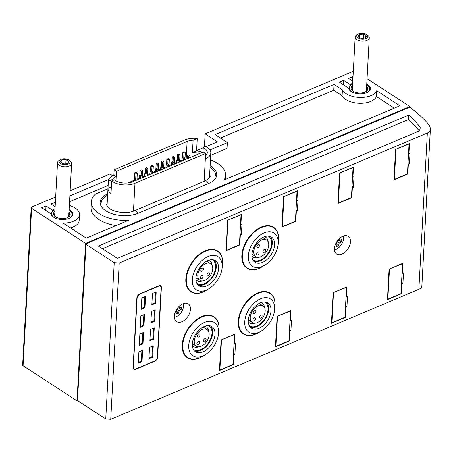 <?xml version="1.0" encoding="UTF-8"?>
<svg xmlns="http://www.w3.org/2000/svg" width="453" height="453" viewBox="0 0 453 453"><rect width="100%" height="100%" fill="white"/><g stroke="black" fill="none" stroke-linecap="round" stroke-linejoin="round"><path stroke-width="0.68" d="M363.391 38.267L363.617 34.145L366.29 35.883L364.959 37.882A4.083 2.163 3.1 0 0 365.395 37.661A4.083 2.163 3.1 0 0 366.29 35.883A4.083 2.163 3.1 0 0 363.617 34.145A4.083 2.163 3.1 0 0 359.614 34.4A4.083 2.163 3.1 0 0 358.283 36.399A4.083 2.163 3.1 0 0 359.031 37.316A4.083 2.163 3.1 0 0 360.956 38.137A4.083 2.163 3.1 0 0 364.959 37.882M366.471 34.371A5.549 2.945 3.1 0 0 358.057 34.071A5.549 2.945 3.1 0 0 358.096 37.91A5.549 2.945 3.1 0 0 365.775 38.567A5.549 2.945 3.1 0 0 366.715 34.541A5.549 2.945 3.1 0 0 366.471 34.371M358.057 34.071L356.828 34.79A7.072 3.749 3.1 0 0 355.158 37.044A7.072 3.749 3.1 0 0 356.879 39.677A7.072 3.749 3.1 0 0 364.591 41.053A7.072 3.749 3.1 0 0 369.274 37.809A7.072 3.749 3.1 0 0 367.853 35.385L366.715 34.541M359.24 37.463L358.283 36.399L359.614 34.4L363.617 34.145M359.439 37.582L359.614 34.4M369.778 90.441A10.606 5.617 3.1 0 0 370.022 89.4A10.606 5.617 3.1 0 0 367.887 85.77A10.606 5.617 3.1 0 0 367.751 85.668M352.598 84.218A10.249 5.43 3.1 0 0 351.641 84.705A10.249 5.43 3.1 0 0 351.715 91.789A10.249 5.43 3.1 0 0 353.357 92.661M365.056 93.295A10.249 5.43 3.1 0 0 367.621 85.572A10.249 5.43 3.1 0 0 367.179 85.266A10.249 5.43 3.1 0 0 366.72 84.983M351.5 84.79A10.606 5.617 3.1 0 0 351.352 84.875A10.606 5.617 3.1 0 0 348.844 88.256A10.606 5.617 3.1 0 0 348.974 89.315M352.519 85.747A8.397 4.451 3.1 0 0 352.751 90.951A8.397 4.451 3.1 0 0 353.114 91.2A8.397 4.451 3.1 0 0 365.843 91.659A8.397 4.451 3.1 0 0 366.636 86.512M352.394 88.012A7.333 3.884 3.1 0 0 352.083 88.896L352.026 90M353.187 91.246A7.333 3.884 3.1 0 1 352.785 90.843L351.432 89.235L352.083 88.896M366.013 88.007L367.445 88.21L366.709 89.954A7.333 3.884 3.1 0 1 365.435 91.863L365.395 91.897M65.764 163.867L65.985 159.745L68.658 161.483L67.327 163.476A4.083 2.163 3.1 0 0 67.763 163.261A4.083 2.163 3.1 0 0 68.658 161.483A4.083 2.163 3.1 0 0 65.985 159.745A4.083 2.163 3.1 0 0 61.982 160A4.083 2.163 3.1 0 0 60.651 161.993A4.083 2.163 3.1 0 0 61.398 162.916A4.083 2.163 3.1 0 0 63.324 163.731A4.083 2.163 3.1 0 0 67.327 163.476M68.845 159.971A5.549 2.945 3.1 0 0 60.425 159.666A5.549 2.945 3.1 0 0 60.464 163.505A5.549 2.945 3.1 0 0 68.143 164.162A5.549 2.945 3.1 0 0 69.083 160.136A5.549 2.945 3.1 0 0 68.845 159.971M60.425 159.666L59.201 160.39A7.072 3.749 3.1 0 0 57.525 162.644A7.072 3.749 3.1 0 0 59.252 165.277A7.072 3.749 3.1 0 0 66.959 166.647A7.072 3.749 3.1 0 0 71.642 163.408A7.072 3.749 3.1 0 0 70.221 160.985L69.083 160.136M61.614 163.063L60.651 161.993L61.982 160L65.985 159.745M61.812 163.176L61.982 160M72.146 216.041A10.606 5.617 3.1 0 0 72.389 214.999A10.606 5.617 3.1 0 0 70.26 211.364A10.606 5.617 3.1 0 0 70.124 211.268M54.972 209.813A10.249 5.43 3.1 0 0 54.009 210.305A10.249 5.43 3.1 0 0 54.083 217.389A10.249 5.43 3.1 0 0 55.725 218.261M67.429 218.895A10.249 5.43 3.1 0 0 69.994 211.166A10.249 5.43 3.1 0 0 69.552 210.86A10.249 5.43 3.1 0 0 69.088 210.577M53.867 210.385A10.606 5.617 3.1 0 0 53.726 210.469A10.606 5.617 3.1 0 0 51.212 213.85A10.606 5.617 3.1 0 0 51.342 214.915M54.887 211.347A8.397 4.451 3.1 0 0 55.124 216.545A8.397 4.451 3.1 0 0 55.481 216.8A8.397 4.451 3.1 0 0 68.21 217.253A8.397 4.451 3.1 0 0 69.009 212.112M54.762 213.606A7.333 3.884 3.1 0 0 54.456 214.496L54.394 215.594M55.555 216.845A7.333 3.884 3.1 0 1 55.153 216.443L53.799 214.835L54.456 214.496M68.38 213.606L69.813 213.81L69.083 215.554A7.333 3.884 3.1 0 1 67.808 217.463L67.763 217.497M337.27 241.047L337.281 241.743L336.675 241.947M335.379 244.535L337.162 243.986L336.641 246.517A17.067 9.043 3.1 0 0 337.678 246.115A17.067 9.043 3.1 0 0 338.646 245.673L339.161 243.142L341.262 241.862A17.067 9.796 -112.9 0 0 341.358 240.764A17.067 9.796 -112.9 0 0 341.381 239.62L339.28 240.894L339.172 238.805M343.425 236.024A9.456 5.9 -56.9 0 1 343.623 238.306A9.456 5.9 -56.9 0 1 336.058 249.326A9.456 5.9 -56.9 0 1 334.461 249.796M177.253 308.572L177.265 309.269L176.659 309.473M175.362 312.06L177.146 311.511L176.63 314.042A17.067 9.043 3.1 0 0 177.661 313.64A17.067 9.043 3.1 0 0 178.629 313.199L179.145 310.667L181.245 309.388A17.067 9.796 -112.9 0 0 181.342 308.289A17.067 9.796 -112.9 0 0 181.364 307.145L179.263 308.425L179.156 306.33M183.408 303.55A9.456 5.9 -56.9 0 1 183.607 305.832A9.456 5.9 -56.9 0 1 176.041 316.851A9.456 5.9 -56.9 0 1 174.445 317.321M117.304 258.397L98.324 246.047L408.753 115.045A176.755 93.663 -176.9 0 1 420.163 127.242A15.198 8.058 -176.9 0 1 420.203 128.091A15.198 8.058 -176.9 0 1 418.844 131.149L117.304 258.397M114.213 262.683L85.974 244.303L86.042 243.776L409.812 107.151A177.814 94.23 -176.9 0 1 428.164 123.867A24.037 12.741 -176.9 0 1 430.35 129.643A24.037 12.741 -176.9 0 1 430.316 130.034A8.482 4.496 -176.9 0 1 427.343 133.023L119.196 263.063L114.213 262.683L105.753 418.946L77.508 400.565L85.974 244.303M430.35 129.643L421.885 285.905A24.037 12.741 -176.9 0 1 421.856 286.296A8.482 4.496 -176.9 0 1 418.883 289.286L110.73 419.325L105.753 418.946M110.73 419.325L119.196 263.063M331.449 323.261L345.316 317.406L345.86 307.377L346.93 306.93L347.496 296.449L346.426 296.902L346.97 286.874L333.102 292.723L331.449 323.261M387.457 299.626L401.324 293.77L401.868 283.742L402.932 283.295L403.498 272.819L402.434 273.267L402.977 263.238L389.11 269.093L387.457 299.626M225.922 250.786L239.79 244.931L240.333 234.903L241.404 234.456L241.97 223.975L240.9 224.428L241.443 214.399L227.576 220.249L225.922 250.786M281.93 227.151L295.798 221.302L296.341 211.274L297.406 210.821L297.972 200.345L296.908 200.792L297.451 190.764L283.584 196.619L281.93 227.151M337.932 203.516L351.805 197.667L352.343 187.638L353.414 187.185L353.98 176.71L352.915 177.157L353.459 167.129L339.586 172.984L337.932 203.516M393.94 179.886L407.808 174.031L408.351 164.003L409.416 163.556L409.988 153.074L408.917 153.527L409.461 143.499L395.594 149.348L393.94 179.886M275.447 346.89L289.314 341.041L289.858 331.013L290.922 330.56L291.489 320.084L290.424 320.537L290.968 310.509L277.1 316.358L275.447 346.89M219.439 370.526L233.306 364.676L233.85 354.648L234.914 354.195L235.486 343.719L234.416 344.167L234.96 334.138L221.092 339.993L219.439 370.526M133.086 367.479A3.533 2.208 123.1 0 0 133.822 369.314A3.533 2.208 123.1 0 0 135.589 369.348L154.79 361.245A3.533 2.208 123.1 0 0 157.621 357.123L161.381 287.672A3.533 2.208 123.1 0 0 160.645 285.837A3.533 2.208 123.1 0 0 158.878 285.803L139.677 293.906A3.533 2.208 123.1 0 0 136.846 298.029L133.086 367.479M342.938 236.217A10.606 6.619 -56.9 0 1 348.238 236.307A10.606 6.619 -56.9 0 1 349.727 245.322A10.606 6.619 -56.9 0 1 341.964 254.178A10.606 6.619 -56.9 0 1 336.67 254.082A10.606 6.619 -56.9 0 1 335.18 245.067A10.606 6.619 -56.9 0 1 342.938 236.217M182.921 303.742A10.606 6.619 -56.9 0 1 188.221 303.833A10.606 6.619 -56.9 0 1 189.711 312.847A10.606 6.619 -56.9 0 1 181.953 321.704A10.606 6.619 -56.9 0 1 176.653 321.607A10.606 6.619 -56.9 0 1 175.164 312.593A10.606 6.619 -56.9 0 1 182.921 303.742M258.957 332.44A24.394 15.226 -56.9 0 1 255.543 334.229A24.394 15.226 -56.9 0 1 243.357 334.02A24.394 15.226 -56.9 0 1 239.931 313.283A24.394 15.226 -56.9 0 1 257.78 292.921A24.394 15.226 -56.9 0 1 269.965 293.131A24.394 15.226 -56.9 0 1 274.841 308.034M206.523 290.22A24.394 15.226 -56.9 0 1 203.103 292.004A24.394 15.226 -56.9 0 1 190.917 291.794A24.394 15.226 -56.9 0 1 187.491 271.064A24.394 15.226 -56.9 0 1 205.339 250.696A24.394 15.226 -56.9 0 1 217.525 250.905A24.394 15.226 -56.9 0 1 222.4 265.809M262.525 266.585A24.394 15.226 -56.9 0 1 259.11 268.374A24.394 15.226 -56.9 0 1 246.925 268.159A24.394 15.226 -56.9 0 1 243.499 247.429A24.394 15.226 -56.9 0 1 261.347 227.061A24.394 15.226 -56.9 0 1 273.533 227.27A24.394 15.226 -56.9 0 1 278.408 242.179M202.955 356.075A24.394 15.226 -56.9 0 1 199.535 357.864A24.394 15.226 -56.9 0 1 187.349 357.655A24.394 15.226 -56.9 0 1 183.924 336.919A24.394 15.226 -56.9 0 1 201.772 316.551A24.394 15.226 -56.9 0 1 213.958 316.766A24.394 15.226 -56.9 0 1 218.839 331.67M418.883 289.286L427.343 133.023M421.856 286.296L430.316 130.034M367.06 78.714L409.84 106.551L85.543 243.403L31.608 208.306A1.767 0.934 -176.9 0 1 31.178 207.65A1.767 0.934 -176.9 0 1 31.784 206.993L55.668 196.913M409.812 107.151L409.84 106.551M204.416 147.1L205.135 133.839L353.3 71.314M206.172 146.562L217.406 141.823L205.135 133.839M196.568 150.617L203.272 147.786M70.164 190.798L109.926 174.014L112.582 175.741M77.593 400.622L77.016 400.865L23.08 365.769A1.767 0.934 -176.9 0 1 22.65 365.107L31.178 207.65M77.016 400.865L85.543 243.403M366.771 84.032A10.957 5.81 -176.9 0 1 370.412 88.669A10.957 5.81 -176.9 0 1 359.767 93.901A10.957 5.81 -176.9 0 1 348.561 88.131L339.376 82.157L343.646 80.357L350.203 84.626A10.957 5.81 -176.9 0 1 352.649 83.267M343.408 84.779L343.646 80.357M350.141 85.759L350.203 84.626M352.768 81.144L348.448 78.329L353.006 76.721M352.474 80.951L352.711 76.529M210.13 165.736A22.978 12.174 -176.9 0 1 216.715 174.892A22.978 12.174 -176.9 0 1 208.816 183.437L138.142 213.261A22.978 12.174 -176.9 0 1 113.273 214.105A22.978 12.174 -176.9 0 1 100.153 202.231A22.978 12.174 -176.9 0 1 107.684 193.839M116.093 225.549A31.818 16.857 -176.9 0 1 91.008 207.587L91.325 201.749A31.818 16.857 -176.9 0 0 128.493 220.311L86.246 238.142L63.097 223.08A17.673 9.366 -176.9 0 0 79.49 214.631A17.673 9.366 -176.9 0 0 69.366 205.486M69.887 195.877L108.754 179.479M107.961 188.748L97.027 193.369A10.606 5.617 -176.9 0 0 94.405 195.09A31.818 16.857 -176.9 0 0 91.325 201.749M55.136 206.738L50.815 203.929L55.374 202.315M69.139 209.626A10.957 5.81 -176.9 0 1 72.786 214.269A10.957 5.81 -176.9 0 1 62.135 219.501A10.957 5.81 -176.9 0 1 50.929 213.731L41.75 207.751L46.013 205.951L52.576 210.22A10.957 5.81 -176.9 0 1 55.023 208.861M394.246 108.171L376.415 96.563L376.732 90.73L399.88 105.792L224.02 180A31.818 16.857 -176.9 0 0 225.537 175.368A31.818 16.857 -176.9 0 0 210.441 159.926M209.96 149.932L227.366 142.582L215.101 134.603L334.042 84.405L342.423 89.858A17.673 9.366 -176.9 0 0 359.925 97.469A17.673 9.366 -176.9 0 0 376.732 90.73M210.696 155.322L227.049 148.42L227.366 142.582M220.418 138.063L333.731 90.243L334.042 84.405M333.731 90.243L342.111 95.696L342.423 89.858M376.415 96.563A17.673 9.366 -176.9 0 1 359.608 103.307A17.673 9.366 -176.9 0 1 342.111 95.696M54.841 206.545L55.085 202.129M45.776 210.373L46.013 205.951M52.514 211.358L52.576 210.22M79.49 214.631L79.173 220.469A17.673 9.366 -176.9 0 1 70.549 227.927M69.569 201.715L108.142 185.441M216.177 175.815A22.978 12.174 -176.9 0 1 216.392 176.596M100.289 203.963A22.978 12.174 -176.9 0 1 100.583 203.21M202.559 152.304A15.906 8.431 3.1 0 0 196.551 150.985L197.231 138.414A15.906 8.431 -176.9 0 0 184.813 139.926L114.139 169.75L113.845 175.141A15.906 8.431 3.1 0 0 108.38 181.058A15.906 8.431 3.1 0 0 108.375 181.172L107.984 188.357A15.906 8.431 3.1 0 0 110.996 193.544L111.676 180.974L114.354 179.841A12.373 6.557 -176.9 0 0 132.655 181.8L203.329 151.976L205.645 153.482L205.351 158.873A15.906 8.431 3.1 0 0 210.821 152.955A15.906 8.431 3.1 0 0 205.962 146.449L203.284 147.576L203.04 152.1M196.551 150.985L192.412 152.729L193.091 140.158L197.231 138.414M114.139 169.75L116.455 171.257L187.129 141.432A12.373 6.557 -176.9 0 1 193.091 140.158M192.412 152.729A12.373 6.557 -176.9 0 1 199.694 153.51M203.284 147.576A12.373 6.557 -176.9 0 1 207.293 152.763A12.373 6.557 -176.9 0 1 205.515 155.9M116.455 171.257L116.161 176.647L113.845 175.141M115.934 180.894L116.161 176.647A12.373 6.557 -176.9 0 0 112.508 179.428L112.446 180.645M205.645 153.482L134.971 183.306A15.906 8.431 -176.9 0 1 111.676 180.974M112.508 179.428L108.375 181.172M107.984 188.357L111.353 186.936M181.998 160.124L179.654 161.109M176.664 162.372L174.32 163.363M171.33 164.626L168.986 165.611M165.996 166.874L163.652 167.865M160.662 169.128L158.318 170.113M155.328 171.376L152.984 172.367M149.994 173.629L147.65 174.615M144.66 175.877L142.316 176.868M139.326 178.131L136.982 179.116M134.422 180.198L127.814 182.989M184.167 151.88L185.322 152.633L183.992 153.193L182.831 152.44L184.167 151.88M184.937 159.739L185.322 152.633M182.559 157.525L182.831 152.44M183.765 157.338L183.992 153.193M188.793 154.892L189.954 155.645L188.618 156.206L187.463 155.453L188.793 154.892M189.841 157.667L189.954 155.645M187.282 158.748L187.463 155.453M188.51 158.233L188.618 156.206M178.833 154.128L179.988 154.881L178.658 155.447L177.497 154.694L178.833 154.128M179.603 161.993L179.988 154.881M177.225 159.773L177.497 154.694M178.431 159.592L178.658 155.447M183.459 157.14L184.62 157.893L183.284 158.459L182.129 157.706L183.459 157.14M184.507 159.92L184.62 157.893M181.947 161.002L182.129 157.706M183.176 160.481L183.284 158.459M173.499 156.381L174.654 157.134L173.323 157.695L172.163 156.942L173.499 156.381M174.269 164.241L174.654 157.134M171.891 162.027L172.163 156.942M173.097 161.84L173.323 157.695M178.125 159.394L179.286 160.147L177.95 160.707L176.795 159.954L178.125 159.394M179.173 162.168L179.286 160.147M176.613 163.25L176.795 159.954M177.842 162.735L177.95 160.707M168.165 158.629L169.32 159.382L167.989 159.949L166.829 159.196L168.165 158.629M168.935 166.494L169.32 159.382M166.557 164.275L166.829 159.196M167.763 164.094L167.989 159.949M172.791 161.642L173.952 162.395L172.616 162.961L171.461 162.208L172.791 161.642M173.839 164.422L173.952 162.395M171.279 165.504L171.461 162.208M172.508 164.983L172.616 162.961M162.831 160.883L163.986 161.636L162.655 162.197L161.495 161.444L162.831 160.883M163.601 168.743L163.986 161.636M161.223 166.528L161.495 161.444M162.429 166.342L162.655 162.197M167.457 163.895L168.618 164.649L167.282 165.209L166.126 164.456L167.457 163.895M168.505 166.67L168.618 164.649M165.945 167.752L166.126 164.456M167.174 167.236L167.282 165.209M157.497 163.131L158.652 163.884L157.321 164.45L156.16 163.697L157.497 163.131M158.267 170.996L158.652 163.884M155.889 168.776L156.16 163.697M157.095 168.595L157.321 164.45M162.123 166.143L163.284 166.897L161.948 167.463L160.792 166.71L162.123 166.143M163.171 168.924L163.284 166.897M160.611 170.005L160.792 166.71M161.84 169.484L161.948 167.463M152.163 165.385L153.318 166.138L151.987 166.698L150.826 165.945L152.163 165.385M152.933 173.244L153.318 166.138M150.555 171.03L150.826 165.945M151.761 170.843L151.987 166.698M156.789 168.397L157.95 169.15L156.613 169.711L155.458 168.958L156.789 168.397M157.837 171.172L157.95 169.15M155.277 172.253L155.458 168.958M156.506 171.738L156.613 169.711M146.829 167.633L147.984 168.386L146.653 168.952L145.492 168.199L146.829 167.633M147.599 175.498L147.984 168.386M145.22 173.278L145.492 168.199M146.427 173.097L146.653 168.952M151.455 170.645L152.616 171.398L151.279 171.964L150.124 171.211L151.455 170.645M152.508 173.425L152.616 171.398M149.943 174.507L150.124 171.211M151.172 173.986L151.279 171.964M141.495 169.886L142.65 170.639L141.319 171.2L140.158 170.447L141.495 169.886M142.265 177.746L142.65 170.639M139.886 175.532L140.158 170.447M141.093 175.345L141.319 171.2M146.126 172.899L147.282 173.652L145.945 174.212L144.79 173.459L146.126 172.899M147.174 175.673L147.282 173.652M144.615 176.755L144.79 173.459M145.838 176.24L145.945 174.212M136.16 172.134L137.316 172.887L135.985 173.454L134.824 172.701L136.16 172.134M136.931 180L137.316 172.887M134.371 181.075L134.824 172.701M135.6 180.56L135.985 173.454M140.792 175.147L141.948 175.9L140.611 176.466L139.456 175.713L140.792 175.147M141.84 177.927L141.948 175.9M139.281 179.009L139.456 175.713M140.504 178.488L140.611 176.466M205.447 354.529L203.052 356.013A24.037 15.006 -56.9 0 1 199.784 357.717A24.037 15.006 -56.9 0 1 187.774 357.508A24.037 15.006 -56.9 0 1 184.399 337.072A24.037 15.006 -56.9 0 1 201.987 317.004A24.037 15.006 -56.9 0 1 213.997 317.213A24.037 15.006 -56.9 0 1 218.822 331.783L218.431 334.574A19.796 12.356 -56.9 0 1 205.447 354.529A19.796 12.356 -56.9 0 1 202.757 355.933A19.796 12.356 -56.9 0 1 188.731 345.469A19.796 12.356 -56.9 0 1 204.575 322.406A19.796 12.356 -56.9 0 1 218.431 334.574M204.354 326.443A15.023 9.377 -56.9 0 1 211.857 326.573A15.023 9.377 -56.9 0 1 213.969 339.348A15.023 9.377 -56.9 0 1 202.978 351.89A15.023 9.377 -56.9 0 1 195.47 351.76A15.023 9.377 -56.9 0 1 193.357 338.991A15.023 9.377 -56.9 0 1 204.354 326.443M210.611 325.956A15.023 9.377 -56.9 0 1 211.274 338.844A15.023 9.377 -56.9 0 1 200.662 350.384A15.023 9.377 -56.9 0 1 194.399 350.871M208.686 325.582A14.139 8.828 -56.9 0 1 211.155 337.513A14.139 8.828 -56.9 0 1 200.702 349.637A14.139 8.828 -56.9 0 1 193.278 349.257M198.59 346.839A11.75 7.333 -56.9 0 1 193.374 346.488A11.75 7.333 -56.9 0 1 192.338 345.565M204.926 326.217A11.75 7.333 -56.9 0 1 206.194 326.794A11.75 7.333 -56.9 0 1 208.623 331.42M201.245 346.268A9.898 6.178 123.1 0 0 208.488 338.006A9.898 6.178 123.1 0 0 207.095 329.591A9.898 6.178 123.1 0 0 202.151 329.507A9.898 6.178 123.1 0 0 194.909 337.768A9.898 6.178 123.1 0 0 196.296 346.183A9.898 6.178 123.1 0 0 201.245 346.268M198.114 344.478A1.767 1.104 123.1 0 0 199.411 343.006A1.767 1.104 123.1 0 0 199.161 341.5A1.767 1.104 123.1 0 0 198.278 341.488A1.767 1.104 123.1 0 0 196.981 342.961A1.767 1.104 123.1 0 0 197.231 344.467A1.767 1.104 123.1 0 0 198.114 344.478M198.516 337.072A1.767 1.104 123.1 0 0 199.813 335.594A1.767 1.104 123.1 0 0 199.563 334.093A1.767 1.104 123.1 0 0 198.68 334.076A1.767 1.104 123.1 0 0 197.383 335.554A1.767 1.104 123.1 0 0 197.633 337.055A1.767 1.104 123.1 0 0 198.516 337.072M204.716 341.698A1.767 1.104 123.1 0 0 206.007 340.22A1.767 1.104 123.1 0 0 205.758 338.719A1.767 1.104 123.1 0 0 204.881 338.702A1.767 1.104 123.1 0 0 203.584 340.18A1.767 1.104 123.1 0 0 203.833 341.681A1.767 1.104 123.1 0 0 204.716 341.698M265.022 265.039L262.627 266.523A24.037 15.006 -56.9 0 1 259.359 268.221A24.037 15.006 -56.9 0 1 247.349 268.017A24.037 15.006 -56.9 0 1 243.969 247.581A24.037 15.006 -56.9 0 1 261.562 227.514A24.037 15.006 -56.9 0 1 273.572 227.717A24.037 15.006 -56.9 0 1 278.391 242.293L278.006 245.084A19.796 12.356 -56.9 0 1 265.022 265.039A19.796 12.356 -56.9 0 1 262.327 266.438A19.796 12.356 -56.9 0 1 248.301 255.979A19.796 12.356 -56.9 0 1 264.144 232.91A19.796 12.356 -56.9 0 1 278.006 245.084M263.923 236.953A15.023 9.377 -56.9 0 1 271.432 237.083A15.023 9.377 -56.9 0 1 273.544 249.852A15.023 9.377 -56.9 0 1 262.547 262.4A15.023 9.377 -56.9 0 1 255.045 262.27A15.023 9.377 -56.9 0 1 252.933 249.495A15.023 9.377 -56.9 0 1 263.923 236.953M270.186 236.466A15.023 9.377 -56.9 0 1 270.849 249.348A15.023 9.377 -56.9 0 1 260.232 260.894A15.023 9.377 -56.9 0 1 253.974 261.375M268.261 236.092A14.139 8.828 -56.9 0 1 270.73 248.018A14.139 8.828 -56.9 0 1 260.271 260.141A14.139 8.828 -56.9 0 1 252.853 259.767M258.159 257.349A11.75 7.333 -56.9 0 1 252.95 256.998A11.75 7.333 -56.9 0 1 251.908 256.075M264.501 236.726A11.75 7.333 -56.9 0 1 265.764 237.304A11.75 7.333 -56.9 0 1 268.199 241.925M260.815 256.777A9.898 6.178 123.1 0 0 268.057 248.51A9.898 6.178 123.1 0 0 266.67 240.101A9.898 6.178 123.1 0 0 261.726 240.011A9.898 6.178 123.1 0 0 254.478 248.278A9.898 6.178 123.1 0 0 255.871 256.692A9.898 6.178 123.1 0 0 260.815 256.777M257.689 254.988A1.767 1.104 123.1 0 0 258.98 253.516A1.767 1.104 123.1 0 0 258.731 252.01A1.767 1.104 123.1 0 0 257.848 251.993A1.767 1.104 123.1 0 0 256.557 253.47A1.767 1.104 123.1 0 0 256.806 254.971A1.767 1.104 123.1 0 0 257.689 254.988M258.091 247.581A1.767 1.104 123.1 0 0 259.382 246.104A1.767 1.104 123.1 0 0 259.133 244.603A1.767 1.104 123.1 0 0 258.25 244.586A1.767 1.104 123.1 0 0 256.959 246.064A1.767 1.104 123.1 0 0 257.208 247.565A1.767 1.104 123.1 0 0 258.091 247.581M264.286 252.202A1.767 1.104 123.1 0 0 265.583 250.73A1.767 1.104 123.1 0 0 265.333 249.224A1.767 1.104 123.1 0 0 264.45 249.212A1.767 1.104 123.1 0 0 263.159 250.685A1.767 1.104 123.1 0 0 263.403 252.191A1.767 1.104 123.1 0 0 264.286 252.202M209.014 288.674L206.619 290.158A24.037 15.006 -56.9 0 1 203.352 291.857A24.037 15.006 -56.9 0 1 191.342 291.647A24.037 15.006 -56.9 0 1 187.967 271.217A24.037 15.006 -56.9 0 1 205.554 251.143A24.037 15.006 -56.9 0 1 217.565 251.353A24.037 15.006 -56.9 0 1 222.389 265.928L221.998 268.72A19.796 12.356 -56.9 0 1 209.014 288.674A19.796 12.356 -56.9 0 1 206.325 290.073A19.796 12.356 -56.9 0 1 192.299 279.614A19.796 12.356 -56.9 0 1 208.142 256.545A19.796 12.356 -56.9 0 1 221.998 268.72M207.921 260.588A15.023 9.377 -56.9 0 1 215.424 260.718A15.023 9.377 -56.9 0 1 217.536 273.487A15.023 9.377 -56.9 0 1 206.54 286.03A15.023 9.377 -56.9 0 1 199.037 285.9A15.023 9.377 -56.9 0 1 196.925 273.131A15.023 9.377 -56.9 0 1 207.921 260.588M214.178 260.101A15.023 9.377 -56.9 0 1 214.841 272.983A15.023 9.377 -56.9 0 1 204.229 284.524A15.023 9.377 -56.9 0 1 197.967 285.011M212.253 259.728A14.139 8.828 -56.9 0 1 214.722 271.653A14.139 8.828 -56.9 0 1 204.269 283.776A14.139 8.828 -56.9 0 1 196.845 283.402M202.157 280.985A11.75 7.333 -56.9 0 1 196.942 280.634A11.75 7.333 -56.9 0 1 195.906 279.705M208.493 260.362A11.75 7.333 -56.9 0 1 209.762 260.939A11.75 7.333 -56.9 0 1 212.191 265.56M204.813 280.413A9.898 6.178 123.1 0 0 212.055 272.145A9.898 6.178 123.1 0 0 210.662 263.731A9.898 6.178 123.1 0 0 205.719 263.646A9.898 6.178 123.1 0 0 198.476 271.913A9.898 6.178 123.1 0 0 199.864 280.328A9.898 6.178 123.1 0 0 204.813 280.413M201.681 278.623A1.767 1.104 123.1 0 0 202.978 277.145A1.767 1.104 123.1 0 0 202.729 275.645A1.767 1.104 123.1 0 0 201.845 275.628A1.767 1.104 123.1 0 0 200.549 277.106A1.767 1.104 123.1 0 0 200.798 278.606A1.767 1.104 123.1 0 0 201.681 278.623M202.083 271.217A1.767 1.104 123.1 0 0 203.374 269.739A1.767 1.104 123.1 0 0 203.131 268.238A1.767 1.104 123.1 0 0 202.248 268.221A1.767 1.104 123.1 0 0 200.951 269.694A1.767 1.104 123.1 0 0 201.2 271.2A1.767 1.104 123.1 0 0 202.083 271.217M208.284 275.837A1.767 1.104 123.1 0 0 209.575 274.359A1.767 1.104 123.1 0 0 209.326 272.859A1.767 1.104 123.1 0 0 208.442 272.842A1.767 1.104 123.1 0 0 207.151 274.32A1.767 1.104 123.1 0 0 207.4 275.82A1.767 1.104 123.1 0 0 208.284 275.837M261.455 330.894L259.059 332.377A24.037 15.006 -56.9 0 1 255.792 334.082A24.037 15.006 -56.9 0 1 243.782 333.872A24.037 15.006 -56.9 0 1 240.407 313.442A24.037 15.006 -56.9 0 1 257.995 293.368A24.037 15.006 -56.9 0 1 270.005 293.578A24.037 15.006 -56.9 0 1 274.824 308.153L274.439 310.945A19.796 12.356 -56.9 0 1 261.455 330.894A19.796 12.356 -56.9 0 1 258.765 332.298A19.796 12.356 -56.9 0 1 244.733 321.834A19.796 12.356 -56.9 0 1 260.577 298.77A19.796 12.356 -56.9 0 1 274.439 310.945M260.362 302.814A15.023 9.377 -56.9 0 1 267.865 302.938A15.023 9.377 -56.9 0 1 269.977 315.713A15.023 9.377 -56.9 0 1 258.98 328.255A15.023 9.377 -56.9 0 1 251.477 328.125A15.023 9.377 -56.9 0 1 249.365 315.356A15.023 9.377 -56.9 0 1 260.362 302.814M266.619 302.327A15.023 9.377 -56.9 0 1 267.281 315.209A15.023 9.377 -56.9 0 1 256.664 326.749A15.023 9.377 -56.9 0 1 250.407 327.236M264.694 301.953A14.139 8.828 -56.9 0 1 267.162 313.878A14.139 8.828 -56.9 0 1 256.709 326.001A14.139 8.828 -56.9 0 1 249.286 325.628M254.592 323.21A11.75 7.333 -56.9 0 1 249.382 322.853A11.75 7.333 -56.9 0 1 248.34 321.93M260.934 302.587A11.75 7.333 -56.9 0 1 262.196 303.159A11.75 7.333 -56.9 0 1 264.631 307.785M257.247 322.632A9.898 6.178 123.1 0 0 264.49 314.371A9.898 6.178 123.1 0 0 263.102 305.956A9.898 6.178 123.1 0 0 258.159 305.871A9.898 6.178 123.1 0 0 250.911 314.133A9.898 6.178 123.1 0 0 252.304 322.547A9.898 6.178 123.1 0 0 257.247 322.632M254.122 320.849A1.767 1.104 123.1 0 0 255.413 319.371A1.767 1.104 123.1 0 0 255.164 317.87A1.767 1.104 123.1 0 0 254.286 317.853A1.767 1.104 123.1 0 0 252.989 319.331A1.767 1.104 123.1 0 0 253.238 320.832A1.767 1.104 123.1 0 0 254.122 320.849M254.524 313.436A1.767 1.104 123.1 0 0 255.815 311.964A1.767 1.104 123.1 0 0 255.566 310.458A1.767 1.104 123.1 0 0 254.682 310.447A1.767 1.104 123.1 0 0 253.391 311.919A1.767 1.104 123.1 0 0 253.64 313.425A1.767 1.104 123.1 0 0 254.524 313.436M260.724 318.063A1.767 1.104 123.1 0 0 262.015 316.585A1.767 1.104 123.1 0 0 261.766 315.084A1.767 1.104 123.1 0 0 260.883 315.067A1.767 1.104 123.1 0 0 259.592 316.545A1.767 1.104 123.1 0 0 259.841 318.046A1.767 1.104 123.1 0 0 260.724 318.063M177.995 307.598L179.263 308.425M179.541 308.283L181.245 309.388M176.319 310.973L176.376 309.948M177.27 308.55L178.601 307.989M177.089 309.331L179.145 310.667M177.055 312.174L178.629 313.199M175.951 310.735L177.146 311.511M338.012 240.073L339.28 240.894M339.557 240.758L341.262 241.862M336.336 243.448L336.392 242.423M337.287 241.024L338.618 240.464M337.106 241.806L339.161 243.142M337.072 244.648L338.646 245.673M335.967 243.21L337.162 243.986M133.51 369.036A3.533 2.208 123.1 0 0 134.405 369.053M160.639 286.489A3.533 2.208 123.1 0 0 160.26 285.662M160.362 286.251A3.533 2.208 123.1 0 0 158.595 286.217L139.926 294.093A3.533 2.208 123.1 0 0 137.095 298.216L133.369 367.066A3.533 2.208 123.1 0 0 134.105 368.906A3.533 2.208 123.1 0 0 135.872 368.935L154.541 361.058A3.533 2.208 123.1 0 0 157.372 356.936L161.098 288.085A3.533 2.208 123.1 0 0 160.362 286.251L159.666 285.798A3.533 2.208 123.1 0 0 159.365 285.65M133.131 368.215A3.533 2.208 123.1 0 0 133.414 368.453L134.105 368.906M145.532 296.409L141.8 297.983L141.183 309.359L144.915 307.785L145.532 296.409M144.564 314.371L140.826 315.945L140.209 327.321L143.946 325.747L144.564 314.371M143.59 332.332L139.852 333.906L139.241 345.282L142.972 343.708L143.59 332.332M142.616 350.294L138.884 351.868L138.267 363.244L141.999 361.67L142.616 350.294M156.2 291.908L152.468 293.482L151.851 304.858L155.583 303.284L156.2 291.908M155.226 309.869L151.495 311.443L150.877 322.819L154.615 321.245L155.226 309.869M154.258 327.83L150.521 329.405L149.903 340.781L153.641 339.206L154.258 327.83M153.284 345.792L149.547 347.366L148.935 358.742L152.667 357.168L153.284 345.792M148.975 357.983L151.97 356.715L152.548 346.103M151.97 356.715L152.667 357.168M149.949 340.022L152.944 338.753L153.522 328.142M152.944 338.753L153.641 339.206M150.923 322.06L153.918 320.792L154.496 310.18M153.918 320.792L154.615 321.245M151.891 304.099L154.892 302.83L155.464 292.219M154.892 302.83L155.583 303.284M138.307 362.485L141.302 361.217L141.88 350.605M141.302 361.217L141.999 361.67M139.281 344.523L142.276 343.255L142.854 332.644M142.276 343.255L142.972 343.708M140.254 326.562L143.25 325.294L143.828 314.682M143.25 325.294L143.946 325.747M141.223 308.601L144.224 307.332L144.796 296.721M144.224 307.332L144.915 307.785M233.471 354.399L233.85 354.648M232.927 364.427L233.306 364.676M234.037 343.923L234.416 344.167M233.533 353.295L234.914 354.195M221.477 340.124L219.852 370.061L232.921 364.546L234.546 334.608L221.206 339.948M219.479 369.812L219.852 370.061M289.478 330.769L289.858 331.013M288.935 340.798L289.314 341.041M290.045 320.288L290.424 320.537M289.535 329.659L290.922 330.56M277.479 316.488L275.86 346.426L288.929 340.911L290.549 310.973L277.208 316.313M275.481 346.177L275.86 346.426M407.972 163.76L408.351 164.003M407.428 173.788L407.808 174.031M408.544 153.278L408.917 153.527M408.034 162.65L409.416 163.556M395.979 149.479L394.359 179.416L407.423 173.901L409.048 143.963L395.707 149.303M393.98 179.167L394.359 179.416M351.97 187.389L352.343 187.638M351.426 197.417L351.805 197.667M352.536 176.913L352.915 177.157M352.026 186.285L353.414 187.185M339.971 173.114L338.351 203.052L351.42 197.536L353.04 167.599L339.699 172.938M337.972 202.802L338.351 203.052M295.962 211.024L296.341 211.274M295.418 221.053L295.798 221.302M296.528 200.549L296.908 200.792M296.024 209.92L297.406 210.821M283.969 196.749L282.344 226.681L295.413 221.172L297.032 191.234L283.691 196.568M281.97 226.438L282.344 226.681M239.96 234.66L240.333 234.903M239.416 244.688L239.79 244.931M240.526 224.184L240.9 224.428M240.016 233.555L241.404 234.456M227.961 220.385L226.341 250.316L239.411 244.801L241.03 214.869L227.689 220.203M225.962 250.073L226.341 250.316M401.488 283.499L401.868 283.742M400.945 293.527L401.324 293.77M402.054 273.023L402.434 273.267M401.551 282.395L402.932 283.295M389.495 269.224L387.87 299.156L400.939 293.64L402.558 263.708L389.218 269.042M387.496 298.912L387.87 299.156M345.486 307.134L345.86 307.377M344.943 317.162L345.316 317.406M346.052 296.658L346.426 296.902M345.543 306.03L346.93 306.93M333.487 292.853L331.868 322.791L344.931 317.276L346.556 287.344L333.215 292.678M331.488 322.547L331.868 322.791M102.412 248.708L408.51 119.535A176.755 93.663 -176.9 0 1 419.155 130.77M408.51 119.535L408.753 115.045M420.073 128.935L420.163 127.242M137.576 213.493A3.092 1.778 -112.9 0 0 134.524 210.73C125.515 215.101 106.823 211.047 106.67 204.411L107.191 202.961M208.25 183.675A3.092 1.778 -112.9 0 0 205.198 180.906C209.235 178.437 210.832 176.919 209.994 176.359L209.637 174.858M23.08 365.769L31.608 208.306M205.351 158.873L204.133 181.359M187.129 141.432L186.166 159.224M134.971 183.306L133.465 211.143M135.237 369.116L135.589 369.348M161.07 287.474L161.381 287.672M366.403 90.843L369.274 37.809M352.27 90.289L355.158 37.044M369.982 90.113L370.022 89.4M351.641 84.705L351.352 84.875M348.804 88.964L348.844 88.256M68.771 216.438L71.642 163.408M54.643 215.883L57.525 162.644M72.35 215.713L72.389 214.999M54.009 210.305L53.726 210.469M51.172 214.563L51.212 213.85M107.633 194.824L102.231 199.258L100.481 204.682M210.073 166.721L214.954 171.693L216.121 177.293M225.317 179.456L225.537 175.368M134.524 210.73L205.198 180.906M210.821 152.955L209.473 177.808M108.38 181.058L107.033 205.911M213.997 317.213L211.602 315.65M203.148 327.021L207.095 329.591M192.349 343.617L196.296 346.183M187.774 357.508L185.379 355.95M273.572 227.717L271.177 226.16M262.723 237.531L266.67 240.101M251.925 254.122L255.871 256.692M247.349 268.017L244.954 266.455M217.565 251.353L215.169 249.796M206.715 261.166L210.662 263.731M195.917 277.757L199.864 280.328M191.342 291.647L188.946 290.09M270.005 293.578L267.61 292.021M259.156 303.391L263.102 305.956M248.357 319.982L252.304 322.547M243.782 333.872L241.387 332.315"/></g></svg>
